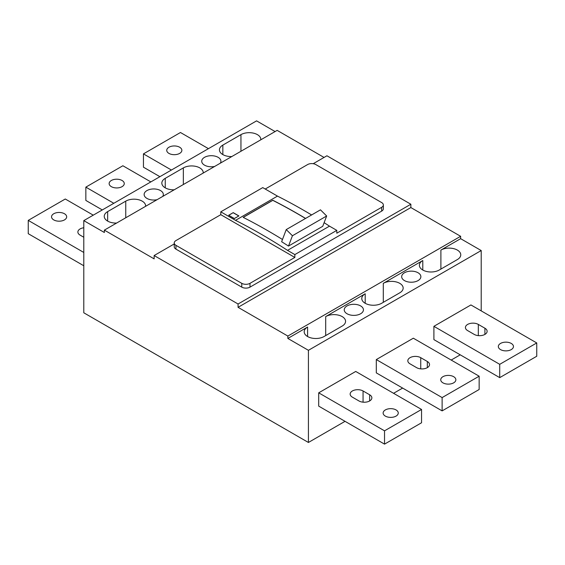 <?xml version="1.0" encoding="UTF-8"?>
<svg xmlns="http://www.w3.org/2000/svg" width="565" height="565" viewBox="0 0 565 565"><rect width="100%" height="100%" fill="white"/><g stroke="black" fill="none" stroke-linecap="round" stroke-linejoin="round"><path stroke-width="0.85" d="M238.07 303.998L154.139 255.542L154.139 258.869L104.363 230.124L104.363 232.498L83.79 220.625L83.79 312.784L308.419 442.473L308.419 350.314L287.846 338.435L287.846 336.062L238.07 307.318L238.07 303.998L410.861 204.233L326.93 155.778L313.215 163.702M154.139 255.542L174.239 243.939M336.804 230.365L294.845 254.589L287.521 250.366L329.487 226.141L336.804 230.365L336.804 233.211L381.65 207.32L381.65 211.126A5.82 3.362 0 0 0 383.352 208.746L383.352 204.947A5.82 3.362 0 0 0 381.65 202.574L315.821 164.57A5.82 3.362 0 0 0 307.593 164.57L265.218 189.035M381.65 211.126L249.998 287.133A5.82 3.362 0 0 1 241.771 287.133L241.771 283.333A5.82 3.362 0 0 0 249.998 283.333L294.845 257.442L294.845 254.589M311.605 214.954A581.816 335.914 -120 0 0 303.483 210.173A581.816 335.914 -120 0 0 277.479 196.112L262.753 187.608L220.788 211.833L220.788 214.686L175.948 240.577A5.82 3.362 0 0 0 174.239 242.95L174.239 246.75A5.82 3.362 0 0 0 175.948 249.13L241.771 287.133M324.049 157.444L277.154 130.367L104.363 230.124M162.727 196.429A9.598 5.544 0 0 0 163.327 194.494A9.598 5.544 0 0 0 160.517 190.575A9.598 5.544 0 0 0 150.057 189.374A9.598 5.544 0 0 0 144.132 194.494A9.598 5.544 0 0 0 146.942 198.414A9.598 5.544 0 0 0 157.07 199.692M220.329 163.172A9.598 5.544 0 0 0 220.929 161.244A9.598 5.544 0 0 0 218.111 157.324A9.598 5.544 0 0 0 207.652 156.124A9.598 5.544 0 0 0 201.726 161.244A9.598 5.544 0 0 0 204.537 165.164A9.598 5.544 0 0 0 214.672 166.442M275.091 131.553L256.581 120.868L83.79 220.625M145.593 206.317A11.639 6.716 0 0 0 145.622 205.9A11.639 6.716 0 0 0 142.211 201.147A11.639 6.716 0 0 0 125.755 201.147L107.654 211.6A11.639 6.716 0 0 0 104.243 216.346A11.639 6.716 0 0 0 107.654 221.099A11.639 6.716 0 0 0 116.609 223.055M203.195 173.067A11.639 6.716 0 0 0 203.216 172.643A11.639 6.716 0 0 0 199.805 167.897A11.639 6.716 0 0 0 183.35 167.897L165.248 178.342A11.639 6.716 0 0 0 161.837 183.095A11.639 6.716 0 0 0 165.248 187.848A11.639 6.716 0 0 0 174.204 189.798M260.79 139.809A11.639 6.716 0 0 0 260.811 139.393A11.639 6.716 0 0 0 257.407 134.639A11.639 6.716 0 0 0 240.951 134.639L222.843 145.092A11.639 6.716 0 0 0 219.439 149.845A11.639 6.716 0 0 0 222.843 154.591A11.639 6.716 0 0 0 231.805 156.547M308.419 442.473L345.031 421.335M393.579 393.304L402.633 388.077M451.181 360.053L460.228 354.827M481.211 310.884L481.211 250.549L460.637 238.677L460.637 236.304L410.861 207.56L410.861 204.233M308.419 350.314L481.211 250.549M318.702 392.83L318.702 406.129L384.532 444.132L421.554 422.761L421.554 409.456L355.731 371.452L318.702 392.83L384.532 430.834L421.554 409.456M376.304 359.58L376.304 372.879L442.127 410.882L479.155 389.504L479.155 376.205L413.326 338.202L376.304 359.58L442.127 397.583L442.127 410.882M470.928 304.945L433.899 326.323L433.899 339.622L499.721 377.632L536.75 356.254L536.75 342.948L470.928 304.945M360.625 305.919A9.598 5.544 0 0 0 350.166 304.719A9.598 5.544 0 0 0 344.24 309.839A9.598 5.544 0 0 0 347.051 313.759A9.598 5.544 0 0 0 357.511 314.959A9.598 5.544 0 0 0 363.436 309.839A9.598 5.544 0 0 0 360.625 305.919M418.058 272.761A9.598 5.544 0 0 0 407.598 271.56A9.598 5.544 0 0 0 401.673 276.68A9.598 5.544 0 0 0 404.484 280.6A9.598 5.544 0 0 0 414.943 281.801A9.598 5.544 0 0 0 420.868 276.68A9.598 5.544 0 0 0 418.058 272.761M287.846 338.435L307.593 327.036A11.639 6.716 0 0 0 304.189 331.789A11.639 6.716 0 0 0 307.593 336.535A11.639 6.716 0 0 0 324.049 336.535L342.157 326.083A11.639 6.716 0 0 0 345.561 321.337A11.639 6.716 0 0 0 342.157 316.584A11.639 6.716 0 0 0 325.701 316.584L365.195 293.779A11.639 6.716 0 0 0 361.784 298.532A11.639 6.716 0 0 0 365.195 303.285A11.639 6.716 0 0 0 381.65 303.285L399.752 292.832A11.639 6.716 0 0 0 403.163 288.079A11.639 6.716 0 0 0 399.752 283.333A11.639 6.716 0 0 0 383.296 283.333L422.79 260.529A11.639 6.716 0 0 0 419.378 265.282A11.639 6.716 0 0 0 422.79 270.028A11.639 6.716 0 0 0 439.245 270.028L457.346 259.575A11.639 6.716 0 0 0 460.757 254.829A11.639 6.716 0 0 0 457.346 250.076A11.639 6.716 0 0 0 440.891 250.076L460.637 238.677M287.846 336.062L460.637 236.304M238.07 307.318L410.861 207.56M363.062 390.973L369.644 394.773A7.564 4.365 0 0 1 371.862 397.859A7.564 4.365 0 0 1 367.193 401.899A7.564 4.365 0 0 1 358.945 400.945L352.362 397.146A7.564 4.365 0 0 1 350.152 394.059A7.564 4.365 0 0 1 354.82 390.027A7.564 4.365 0 0 1 363.062 390.973L363.062 402.167M396.051 409.929A7.564 4.365 0 0 0 387.809 408.982A7.564 4.365 0 0 0 383.134 413.022A7.564 4.365 0 0 0 385.351 416.108A7.564 4.365 0 0 0 393.593 417.055A7.564 4.365 0 0 0 398.261 413.022A7.564 4.365 0 0 0 396.051 409.929M384.532 430.834L384.532 444.132M442.127 397.583L479.155 376.205M453.646 376.678A7.564 4.365 0 0 0 445.404 375.732A7.564 4.365 0 0 0 440.735 379.765A7.564 4.365 0 0 0 442.946 382.851A7.564 4.365 0 0 0 451.195 383.797A7.564 4.365 0 0 0 455.863 379.765A7.564 4.365 0 0 0 453.646 376.678M416.617 367.653L410.035 363.853A7.564 4.365 0 0 1 407.824 360.767A7.564 4.365 0 0 1 412.492 356.727A7.564 4.365 0 0 1 420.734 357.673L427.317 361.48A7.564 4.365 0 0 1 429.534 364.566A7.564 4.365 0 0 1 424.859 368.599A7.564 4.365 0 0 1 416.617 367.653M433.899 326.323L499.721 364.326L536.75 342.948M499.721 364.326L499.721 377.632M478.329 324.423L484.911 328.223A7.564 4.365 0 0 1 487.129 331.309A7.564 4.365 0 0 1 482.461 335.349A7.564 4.365 0 0 1 474.219 334.402L467.636 330.596A7.564 4.365 0 0 1 465.419 327.509A7.564 4.365 0 0 1 470.087 323.477A7.564 4.365 0 0 1 478.329 324.423L478.329 335.617M511.24 343.428A7.564 4.365 0 0 0 502.998 342.482A7.564 4.365 0 0 0 498.33 346.514A7.564 4.365 0 0 0 500.548 349.601A7.564 4.365 0 0 0 508.79 350.547A7.564 4.365 0 0 0 513.458 346.514A7.564 4.365 0 0 0 511.24 343.428M83.79 252.456L28.25 220.385L65.279 199.007L93.253 215.159M28.25 220.385L28.25 233.691L83.79 265.755M83.79 227.766A7.564 4.365 0 0 0 77.871 232.024A7.564 4.365 0 0 0 80.089 235.111L83.79 237.251M64.452 213.739A7.564 4.365 0 0 0 56.21 212.793A7.564 4.365 0 0 0 51.542 216.826A7.564 4.365 0 0 0 53.76 219.912A7.564 4.365 0 0 0 62.002 220.859A7.564 4.365 0 0 0 66.67 216.826A7.564 4.365 0 0 0 64.452 213.739M113.819 203.287L85.845 187.135L122.873 165.757L150.848 181.909M85.845 187.135L85.845 200.434L102.3 209.94M122.054 180.482A7.564 4.365 0 0 0 113.805 179.536A7.564 4.365 0 0 0 109.137 183.569A7.564 4.365 0 0 0 111.354 186.662A7.564 4.365 0 0 0 119.596 187.608A7.564 4.365 0 0 0 124.265 183.569A7.564 4.365 0 0 0 122.054 180.482M171.421 170.03L143.446 153.878L143.446 167.184L159.902 176.683M143.446 153.878L180.468 132.507L208.443 148.659M179.649 147.232A7.564 4.365 0 0 0 171.407 146.286A7.564 4.365 0 0 0 166.739 150.318A7.564 4.365 0 0 0 168.949 153.405A7.564 4.365 0 0 0 177.191 154.351A7.564 4.365 0 0 0 181.866 150.318A7.564 4.365 0 0 0 179.649 147.232M381.65 207.32A5.82 3.362 0 0 0 383.352 204.947M220.788 211.833L235.513 220.336A581.816 335.914 -120 0 1 261.517 234.397A581.816 335.914 -120 0 1 287.521 250.366M220.788 214.686L294.845 257.442M234.362 218.535L228.691 215.258L233.211 212.645L238.889 215.922L234.362 218.535M277.479 196.112L235.513 220.336M233.211 212.645L228.769 215.3M238.811 215.971L233.211 212.737M282.479 239.482A581.816 335.914 -120 0 0 267.852 230.746A581.816 335.914 -120 0 0 243.162 217.348L272.789 200.243A581.816 335.914 -120 0 1 297.473 213.641A581.816 335.914 -120 0 1 305.594 218.422M281.631 241.721L286.236 229.595L292.43 235.746L288.51 246.065A581.816 335.914 -120 0 0 281.631 241.721M286.236 229.595L320.468 209.834L326.662 215.985L322.735 226.304L288.51 246.065M326.662 215.985L292.43 235.746M305.517 218.471A581.703 335.85 -120 0 0 272.789 200.342L243.254 217.391M174.239 242.95A5.82 3.362 0 0 0 175.948 245.33L241.771 283.333M329.487 226.141A581.816 335.914 -120 0 0 324.112 222.681M369.644 400.945L369.644 394.773M427.317 367.653L427.317 361.48M420.734 368.874L420.734 357.673M484.911 334.402L484.911 328.223M383.296 283.333L383.296 302.332M422.79 260.529L422.79 270.028M440.891 250.076L440.891 269.081M307.593 327.036L307.593 336.535M325.701 316.584L325.701 335.589M365.195 293.779L365.195 303.285M183.35 167.897L183.35 184.522M165.248 178.342L165.248 187.848M125.755 201.147L125.755 217.772M107.654 211.6L107.654 221.099M240.951 134.639L240.951 151.265M222.843 145.092L222.843 154.591M249.998 283.333L249.998 287.133M175.948 249.13L175.948 245.33"/></g></svg>
